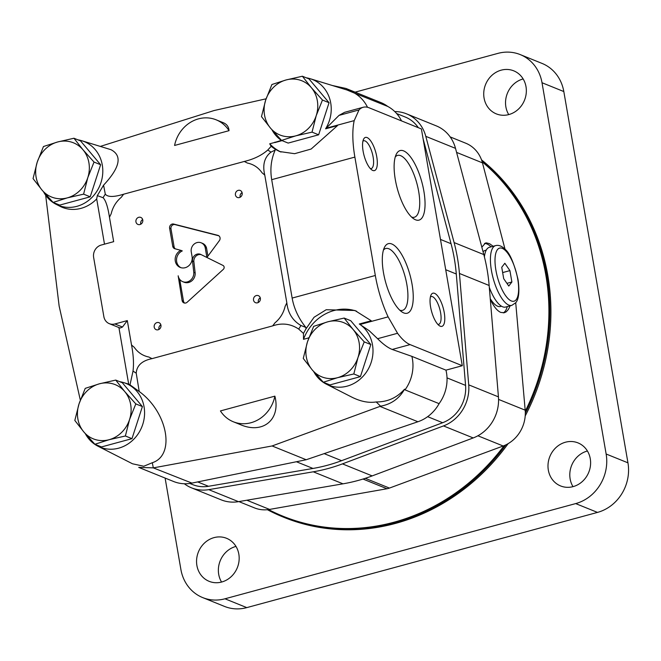 <?xml version="1.0" encoding="UTF-8"?>
<svg xmlns="http://www.w3.org/2000/svg" width="661" height="661" viewBox="0 0 661 661"><rect width="100%" height="100%" fill="white"/><g stroke="black" fill="none" stroke-linecap="round" stroke-linejoin="round"><path stroke-width="0.99" d="M142.396 406.565L122.326 382.752L115.725 380.083L99.447 383.801L85.236 388.354L78.998 403.987L74.825 420.446L83.823 431.939L94.895 444.266L101.497 446.935L131.985 438.656L142.396 406.565L135.802 403.896L124.731 391.568L115.725 380.083M94.895 444.266L109.106 439.705L125.383 435.987L131.985 438.656M125.383 435.987L129.556 419.52L135.802 403.896M109.106 439.705A29.233 26.432 112 0 1 83.823 431.939A29.233 26.432 112 0 1 78.998 403.987A29.233 26.432 112 0 1 99.447 383.801A29.233 26.432 112 0 1 124.731 391.568A29.233 26.432 112 0 1 129.556 419.52A29.233 26.432 112 0 1 109.106 439.705M100.621 164.729L80.551 140.909L73.958 138.24L57.672 141.966L43.469 146.519L37.223 162.143L33.05 178.61L42.048 190.095L53.12 202.423L59.721 205.092L90.21 196.821L100.621 164.729L94.027 162.061L82.956 149.733L73.958 138.24M53.12 202.423L67.331 197.87L83.608 194.152L90.21 196.821M83.608 194.152L87.781 177.685L94.027 162.061M67.331 197.87A29.233 26.432 112 0 1 42.048 190.095A29.233 26.432 112 0 1 37.223 162.143A29.233 26.432 112 0 1 57.672 141.966A29.233 26.432 112 0 1 82.956 149.733A29.233 26.432 112 0 1 87.781 177.685A29.233 26.432 112 0 1 67.331 197.87M329.054 102.711L308.984 78.899L302.383 76.23L286.106 79.948L271.902 84.509L265.656 100.133L261.483 116.6L270.481 128.085L281.553 140.413L288.155 143.082L318.643 134.803L329.054 102.711L322.461 100.042L311.389 87.715L302.383 76.23M281.553 140.413L295.764 135.852L312.042 132.134L318.643 134.803M312.042 132.134L316.214 115.667L322.461 100.042M295.764 135.852A29.233 26.432 112 0 1 270.481 128.085A29.233 26.432 112 0 1 265.656 100.133A29.233 26.432 112 0 1 286.106 79.948A29.233 26.432 112 0 1 311.389 87.715A29.233 26.432 112 0 1 316.214 115.667A29.233 26.432 112 0 1 295.764 135.852M370.829 344.546L350.76 320.734L344.158 318.065L327.881 321.783L313.669 326.344L307.431 341.968L303.259 358.436L312.256 369.92L323.328 382.248L329.93 384.917L360.41 376.638L370.829 344.546L364.228 341.877L353.164 329.558L344.158 318.065M323.328 382.248L337.54 377.695L353.817 373.969L360.41 376.638M353.817 373.969L357.989 357.51L364.228 341.877M337.54 377.695A29.233 26.432 112 0 1 312.256 369.92A29.233 26.432 112 0 1 307.431 341.968A29.233 26.432 112 0 1 327.881 321.783A29.233 26.432 112 0 1 353.164 329.558A29.233 26.432 112 0 1 357.989 357.51A29.233 26.432 112 0 1 337.54 377.695M308.852 338.374L308.423 337.986L303.49 339.324L303.465 333.433L298.706 329.079C290.65 323.741 281.974 322.675 272.654 325.89L152.047 358.634C142.032 360.675 136.753 365.525 136.224 373.184L139.223 391.51C167.729 412.2 175.644 455.272 152.303 462.725L153.319 467.872L191.921 483.1L306.183 459.742L417.909 421.751A37.834 34.198 -68 0 0 439.094 403.648L405.011 389.866A37.834 34.198 -68 0 0 411.886 356.37L392.221 349.454C388.032 347.835 383.157 344.249 377.596 338.696L369.251 330.756L359.295 323.997L371.242 320.75L354.924 310.496L326.187 309.728L314.049 317.272L306.018 328.79L305.828 327.418C298.582 318.362 294.021 308.58 292.145 298.07L271.696 179.676C269.944 169.166 271.109 159.293 275.199 150.064L274.976 149.097L279.636 151.543L294.632 153.691L311.149 149.031L337.531 125.573L325.584 128.821L339.019 115.386L344.596 112.32L363.195 107.272A61.911 21.821 74.8 0 0 358.989 109.957L339.019 115.386M380.596 406.176L376.2 401.946C387.47 402.045 396.922 397.79 404.565 389.189C399.252 398.6 391.262 404.259 380.596 406.176L272.101 445.96L153.996 467.757M313.785 371.722A34.397 31.092 -68 0 0 326.319 384.14L351.834 397.137C360.617 401.524 368.739 403.127 376.2 401.946M274.885 396.146L220.435 410.927A32.678 29.538 -68 0 0 233.325 421.776A32.678 29.538 -68 0 0 274.885 396.146C280.859 419.537 262.995 434.384 240.538 424.692L233.325 421.776M272.018 129.886A34.397 31.092 -68 0 0 281.801 140.702L274.852 142.586A139.124 125.772 -68 0 0 274.654 142.462L269.713 143.801L271.15 146.321L267.779 150.022C261.607 155.401 253.766 159.21 244.256 161.466L123.648 194.202A108.867 98.415 -68 0 0 121.31 197.284C116.146 201.597 112.767 207.1 111.172 213.784A108.867 98.415 -68 0 0 109.47 217.287L113.675 241.67L101.249 245.041A10.32 9.328 -68 0 0 93.639 257.435L103.86 316.627A10.32 9.328 -68 0 0 109.313 323.667A10.32 9.328 -68 0 0 114.882 323.964L127.309 320.593L131.522 344.976A108.867 98.415 -68 0 0 134.233 347.273C137.885 352.536 142.776 355.792 148.899 357.039A108.867 98.415 -68 0 0 152.047 358.634M274.654 142.462L281.346 140.396M100.315 146.411L214.164 110.519L266.094 98.803M123.648 194.202C113.816 197.209 107.702 197.185 105.289 194.136L103.579 185.163C120.038 167.514 122.5 155.682 110.965 149.683L81.824 140.743A34.397 31.092 -68 0 0 77.899 139.843M174.578 145.453L229.028 130.671C228.756 126.846 226.855 124.202 223.344 122.731L216.139 119.815A32.678 29.538 -68 0 0 174.578 145.453M274.852 142.586L274.951 142.132M358.989 109.957L354.205 120.616A61.911 21.821 74.8 0 0 354.874 157.095L375.324 275.488A61.911 21.821 74.8 0 0 388.106 316.867L360.096 324.468M354.205 120.616L326.204 128.217M274.976 149.097L271.15 146.321M275.199 150.064L270.977 152.137C264.4 157.285 262.334 164.953 264.78 175.124L286.833 302.812C287.907 313 292.6 320.56 300.92 325.493L305.828 327.418M308.918 337.672L308.571 337.763A139.124 125.772 -68 0 1 308.423 337.986M303.465 333.433L306.018 328.79M139.223 391.51L130.002 384.851L133.018 371.077C133.943 363.633 133.448 354.932 131.522 344.976M152.303 462.725L143.784 466.245L132.497 463.782L97.886 446.158A34.397 31.092 -68 0 0 118.683 448.166A34.397 31.092 -68 0 0 144.437 416.141A34.397 31.092 -68 0 0 124.466 382.859A34.397 31.092 -68 0 0 123.599 382.579A34.397 31.092 -68 0 0 119.674 381.678M153.319 467.872L138.727 467.385M138.719 467.393L173.587 481.497A37.834 34.198 -68 0 0 191.921 483.1M45.667 195.259L59.143 306.076L80.328 400.12M103.579 185.163L97.316 195.631L103.075 197.713C105.743 200.357 107.875 206.876 109.47 217.287M377.596 338.696L397.558 333.276A61.911 21.821 74.8 0 0 410.084 344.604L462.295 365.715L421.396 128.936L369.185 107.826A61.911 21.821 74.8 0 0 363.195 107.272M325.584 128.821A34.397 31.092 -68 0 0 310.257 78.733L346.942 89.979L353.346 92.647L345.967 88.458L380.835 102.546A37.834 34.198 -68 0 1 387.751 106.438L353.346 92.647M332.276 85.484L345.967 88.458M404.565 389.189L405.011 389.866M462.295 365.715L445.96 370.152L411.886 356.37M130.002 384.851L128.68 384.157L118.906 327.542M109.313 323.667L120.128 328.038L122.475 327.038L127.309 320.593M372.779 170.455A17.194 6.065 -105.2 0 1 371.912 169.984A17.194 6.065 -105.2 0 1 364.087 155.599A17.194 6.065 -105.2 0 1 363.558 139.24A17.194 6.065 -105.2 0 1 375.498 151.394A17.194 6.065 -105.2 0 1 372.779 170.455M440.259 326.212A17.194 6.065 -105.2 0 1 439.383 325.749A17.194 6.065 -105.2 0 1 431.567 311.364A17.194 6.065 -105.2 0 1 431.038 294.996A17.194 6.065 -105.2 0 1 442.969 307.15A17.194 6.065 -105.2 0 1 440.259 326.212M391.816 243.992A36.033 12.699 74.8 0 0 384.405 247.478A36.033 12.699 74.8 0 0 385.512 281.776A36.033 12.699 74.8 0 0 401.905 311.918A36.033 12.699 74.8 0 0 412.398 286.353A36.033 12.699 74.8 0 0 391.816 243.992M403.631 150.882A36.033 12.699 74.8 0 0 396.22 154.377A36.033 12.699 74.8 0 0 397.327 188.666A36.033 12.699 74.8 0 0 413.712 218.808A36.033 12.699 74.8 0 0 424.205 193.252A36.033 12.699 74.8 0 0 403.631 150.882M397.558 333.276L388.106 316.867M222.98 265.433L200.82 254.468A6.189 5.594 -68 0 0 200.473 254.311A6.189 5.594 -68 0 0 192.491 261.037L193.789 272.324A8.601 7.775 -68 0 1 182.7 281.66A8.601 7.775 -68 0 1 178.164 275.802L182.114 300.548A3.437 3.107 -68 0 0 187.154 302.234L223.302 269.374A2.404 2.173 -68 0 0 222.98 265.433M205.191 247.545L206.901 257.476L219.361 240.645A3.437 3.107 -68 0 0 217.874 235.341L173.653 224.054A3.437 3.107 -68 0 0 169.613 228.202L172.736 246.289A3.437 3.107 -68 0 0 174.884 248.743L180.924 250.37A9.287 8.395 -68 0 0 175.165 259.038A9.287 8.395 -68 0 0 180.197 267.424A9.287 8.395 -68 0 0 188.947 265.606A9.287 8.395 -68 0 0 192.07 256.534L191.169 251.354A7.783 7.04 -68 0 1 201.2 242.818A7.783 7.04 -68 0 1 205.191 247.545L206.554 248.098A7.783 7.04 -68 0 0 202.563 243.372L201.2 242.818M257.567 302.788A3.784 3.421 -68 0 0 258.36 295.665A3.784 3.421 -68 0 0 255.518 302.68A3.784 3.421 -68 0 0 257.567 302.788M139.983 224.542A3.784 3.421 -68 0 0 140.785 217.419A3.784 3.421 -68 0 0 137.942 224.434A3.784 3.421 -68 0 0 139.983 224.542M158.161 329.773A3.784 3.421 -68 0 0 158.954 322.651A3.784 3.421 -68 0 0 156.12 329.665A3.784 3.421 -68 0 0 158.161 329.773M239.389 197.556A3.784 3.421 -68 0 0 240.183 190.434A3.784 3.421 -68 0 0 237.349 197.449A3.784 3.421 -68 0 0 239.389 197.556M264.78 175.124A108.867 98.415 -68 0 0 262.07 172.818C258.418 167.564 253.527 164.308 247.396 163.052A108.867 98.415 -68 0 0 244.256 161.466M272.654 325.89A108.867 98.415 -68 0 0 274.993 322.808A27.514 24.878 -68 0 0 285.131 306.307A108.867 98.415 -68 0 0 286.833 302.812M104.496 244.157L96.688 198.928L97.316 195.631M274.993 322.808C280.165 318.495 283.544 313 285.131 306.307M439.094 403.648A37.834 34.198 -68 0 0 445.96 370.152M401.516 120.897A37.834 34.198 -68 0 0 387.751 106.438M272.101 445.96L306.183 459.742M128.68 384.157A34.777 31.439 -68 0 0 127.804 383.867L123.599 382.579M43.585 191.897A34.397 31.092 -68 0 0 56.111 204.315L60.035 206.315A34.777 31.439 -68 0 0 96.688 198.928M326.319 384.14A34.397 31.092 -68 0 0 368.351 368.945A34.397 31.092 -68 0 0 359.295 323.997M356.651 311.232A44.717 40.42 -68 0 0 303.49 339.324M310.257 78.733A34.397 31.092 -68 0 0 306.332 77.824M269.713 143.801A44.717 40.42 -68 0 0 281.016 152.055M367.516 107.28A37.834 34.198 -68 0 0 353.676 92.656M56.111 204.315A34.397 31.092 -68 0 0 76.907 206.331A34.397 31.092 -68 0 0 102.703 173.802A34.397 31.092 -68 0 0 81.824 140.743M85.36 433.732A34.397 31.092 -68 0 0 97.886 446.158M229.028 130.671A32.678 29.538 -68 0 0 216.139 119.815M411.58 217.072A32.042 11.295 74.8 0 0 414.364 217.238A32.042 11.295 74.8 0 0 417.876 187.418A32.042 11.295 74.8 0 0 400.682 155.682A32.042 11.295 74.8 0 0 397.575 155.401A32.042 11.295 74.8 0 0 395.253 156.954M399.765 310.174A32.042 11.295 74.8 0 0 402.557 310.348A32.042 11.295 74.8 0 0 406.061 280.52A32.042 11.295 74.8 0 0 388.866 248.792A32.042 11.295 74.8 0 0 385.768 248.503A32.042 11.295 74.8 0 0 383.446 250.065M430.402 296.929A14.402 5.073 -105.2 0 1 431.121 296.558A14.402 5.073 -105.2 0 1 439.796 309.125A14.402 5.073 -105.2 0 1 438.664 324.361A14.402 5.073 -105.2 0 1 437.855 324.394M362.922 141.173A14.402 5.073 -105.2 0 1 363.641 140.793A14.402 5.073 -105.2 0 1 372.317 153.369A14.402 5.073 -105.2 0 1 371.193 168.596A14.402 5.073 -105.2 0 1 370.383 168.638M242.083 192.591A3.784 3.421 -68 0 0 240.216 197.218M160.863 324.815A3.784 3.421 -68 0 0 158.987 329.434M142.685 219.576A3.784 3.421 -68 0 0 140.81 224.203M260.26 297.83A3.784 3.421 -68 0 0 258.393 302.449M218.824 235.787L175.016 224.608A3.437 3.107 -68 0 0 170.976 228.756L174.099 246.842A3.437 3.107 -68 0 0 175.339 248.867M180.891 267.664A9.287 8.395 -68 0 1 176.553 259.186A9.287 8.395 -68 0 1 182.287 250.924L180.924 250.37M206.554 248.098L207.934 256.096M201.192 254.65A6.189 5.594 -68 0 0 193.855 261.582L195.152 272.877L193.789 272.324M182.7 281.66L184.064 282.214A8.601 7.775 -68 0 0 195.152 272.877M179.726 279.396L183.477 301.102A3.437 3.107 -68 0 0 184.642 303.085M193.855 261.582L192.491 261.037M189.831 483.455L192.797 484.653A34.397 31.092 -68 0 0 208.488 486.289L312.992 468.451A171.967 155.467 -68 0 0 341.605 460.684L442.639 422.726A34.397 31.092 -68 0 0 465.575 385.388L456.288 274.001A171.967 155.467 -68 0 0 451.058 243.711L423.081 138.703M418.322 127.697A34.397 31.092 -68 0 0 405.243 117.03L396.641 113.552M184.328 483.753A37.834 34.198 -68 0 0 191.508 487.843L221.22 499.856A37.834 34.198 -68 0 0 238.481 501.658L342.993 483.827A175.413 158.574 -68 0 0 372.176 475.903L473.21 437.937A37.834 34.198 -68 0 0 498.435 396.864L489.148 285.486A175.413 158.574 -68 0 0 483.811 254.584L455.512 148.361A37.834 34.198 -68 0 0 436.252 125.863L406.532 113.841A37.834 34.198 -68 0 0 394.766 111.569M191.508 487.843A37.834 34.198 -68 0 0 208.769 489.644L313.273 471.805A175.413 158.574 -68 0 0 342.456 463.882L443.49 425.924A37.834 34.198 -68 0 0 468.723 384.851L459.436 273.464A175.413 158.574 -68 0 0 454.099 242.57L425.8 136.348A37.834 34.198 -68 0 0 406.532 113.841M238.894 501.592L254.452 507.879A32.81 29.662 -68 0 0 269.572 509.416L386.999 488.743A15.476 13.988 -68 0 0 389.436 488.082L503.17 446.001A32.81 29.662 -68 0 0 525.181 410.167L515.712 302.713M510.143 305.82L508.425 309.389L506.318 311.761L504.393 312.727L500.798 312.43C497.089 310.81 493.585 306.407 490.297 299.218M481.844 247.197L485.471 243.025L486.397 242.884L489.561 243.686L493.164 246.28M505.029 249.247L482.464 162.862A32.81 29.662 -68 0 0 465.716 143.197L450.149 136.901M484.496 243.438A36.115 12.733 -105.2 0 1 491.049 246.859M507.268 306.605A36.115 12.733 -105.2 0 1 503.285 312.901M501.484 306.217L500.443 306.497A29.059 10.246 -105.2 0 1 497.634 306.233A29.059 10.246 -105.2 0 1 490.255 298.689M483.084 251.841A29.059 10.246 -105.2 0 1 485.215 250.395L486.248 250.114M504.839 263.26L501.74 267.3L503.707 278.694L508.78 286.039L511.887 281.999L509.912 270.613L504.839 263.26M511.812 305.365A30.951 10.906 -105.2 0 1 508.813 305.093A30.951 10.906 -105.2 0 1 492.205 274.431A30.951 10.906 -105.2 0 1 495.593 245.619C498.658 244.81 501.815 246.032 505.062 249.28C509.714 252.89 514.035 262.946 518.017 279.454C520.347 295.492 517.332 301.193 515.654 302.788L511.812 305.365L505.599 307.051A30.951 10.906 -105.2 0 1 502.6 306.778A30.951 10.906 -105.2 0 1 489.305 287.378M484.414 256.914A30.951 10.906 -105.2 0 1 489.38 247.305L495.593 245.619M502.649 272.58L509.912 270.613M506.921 283.346L511.887 281.999M165.11 478.068L180.891 569.452A41.271 37.313 -68 0 0 202.696 597.594L224.5 606.418A41.271 37.313 -68 0 0 246.793 607.616L597.494 512.407A41.271 37.313 -68 0 0 627.95 462.824L563.816 91.549A41.271 37.313 -68 0 0 542.02 63.406L520.207 54.582A41.271 37.313 -68 0 0 497.915 53.384L355.122 92.152M202.696 597.594A41.271 37.313 -68 0 0 224.98 598.792L575.681 503.591A41.271 37.313 -68 0 0 606.137 454.008L542.012 82.732A41.271 37.313 -68 0 0 520.207 54.582M573.137 486.612A23.218 20.987 -68 0 0 590.463 465.559A23.218 20.987 -68 0 0 578.003 442.895A23.218 20.987 -68 0 0 549.845 456.544A23.218 20.987 -68 0 0 560.594 485.942A23.218 20.987 -68 0 0 573.137 486.612M587.414 451A23.218 20.987 -68 0 0 572.996 486.653M221.699 582.019A23.218 20.987 -68 0 0 239.026 560.958A23.218 20.987 -68 0 0 226.566 538.302A23.218 20.987 -68 0 0 198.407 551.952A23.218 20.987 -68 0 0 209.165 581.341A23.218 20.987 -68 0 0 221.699 582.019M235.977 546.407A23.218 20.987 -68 0 0 221.559 582.06M508.871 114.56A23.218 20.987 -68 0 0 526.197 93.498A23.218 20.987 -68 0 0 513.737 70.834A23.218 20.987 -68 0 0 485.579 84.492A23.218 20.987 -68 0 0 496.328 113.882A23.218 20.987 -68 0 0 508.871 114.56M523.148 78.94A23.218 20.987 -68 0 0 508.73 114.593M267.408 509.714A206.364 186.559 -68 0 0 282.991 516.96L284.081 517.406A206.364 186.559 -68 0 0 395.534 523.405A206.364 186.559 -68 0 0 508.135 443.647M525.206 415.959A206.364 186.559 -68 0 0 481.522 159.855M282.991 516.96A206.364 186.559 -68 0 0 394.443 522.967A206.364 186.559 -68 0 0 505.83 444.878M525.313 413.183A206.364 186.559 -68 0 0 481.745 160.483M268.564 509.581A205.678 185.939 -68 0 0 394.055 522.198A205.678 185.939 -68 0 0 504.145 445.621M525.264 411.249A205.678 185.939 -68 0 0 482.183 161.846M354.874 157.095L271.696 179.676M270.977 152.137A129.845 117.377 -68 0 0 267.779 150.022M375.324 275.488L292.145 298.07M298.706 329.079A129.845 117.377 -68 0 0 300.92 325.493M133.018 371.077A129.845 117.377 -68 0 0 136.224 373.184M105.289 194.136A129.845 117.377 -68 0 0 103.075 197.713M410.084 344.604L392.221 349.454M379.984 406.408L417.909 421.751M122.475 327.038L114.882 323.964M175.016 224.608L173.653 224.054M218.576 235.63L217.874 235.341M170.976 228.756L169.613 228.202M174.099 246.842L172.736 246.289M183.477 301.102L182.114 300.548M197.68 481.919L208.488 486.289M296.392 461.742L312.992 468.451M324.154 453.628L341.605 460.684M427.65 416.661L442.639 422.726M447.026 377.885L465.575 385.388M445.712 269.721L456.288 274.001M440.482 239.431L451.058 243.711M208.769 489.644L238.481 501.658M313.273 471.805L342.993 483.827M342.456 463.882L372.176 475.903M443.49 425.924L473.21 437.937M468.723 384.851L498.435 396.864M459.436 273.464L489.148 285.486M454.099 242.57L483.811 254.584M425.8 136.348L455.512 148.361M246.85 500.228L269.572 509.416M362.996 479.043L386.999 488.743M365.285 478.316L389.436 488.082M477.895 435.781L503.17 446.001M498.568 399.409L525.181 410.167M456.586 152.402L482.464 162.862M511.358 300.962A27.514 9.7 -105.2 0 1 495.097 257.674A27.514 9.7 -105.2 0 1 513.985 265.317A27.514 9.7 -105.2 0 1 511.358 300.962M542.012 82.732L563.816 91.549M224.98 598.792L246.793 607.616M575.681 503.591L597.494 512.407M606.137 454.008L627.95 462.824"/></g></svg>
